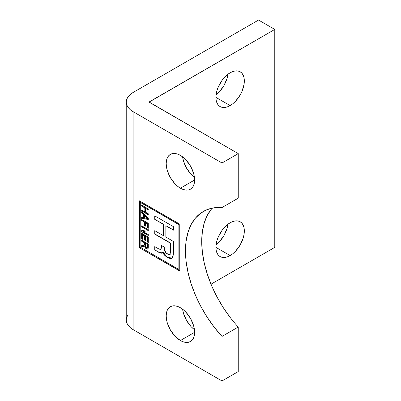 <?xml version="1.0" encoding="UTF-8"?>
<svg xmlns="http://www.w3.org/2000/svg" width="401" height="401" viewBox="0 0 401 401"><rect width="100%" height="100%" fill="white"/><g stroke="black" fill="none" stroke-linecap="round" stroke-linejoin="round"><path stroke-width="0.6" d="M182.605 156.856A20.09 11.599 -120 0 0 194.44 177.352L191.202 174.435L186.595 168.22L183.513 161.117L182.605 156.856M180.405 188.194A20.09 11.599 60 0 1 167.277 170.49A20.09 11.599 60 0 1 170.36 154.39A20.09 11.599 60 0 1 180.405 155.387L177.633 154.099L174.966 153.498L172.51 153.593L170.36 154.39L168.59 155.859L167.277 157.934L166.47 160.545L166.199 163.588L166.47 166.946L167.277 170.49L170.36 177.593L174.966 183.808L177.633 186.28L180.405 188.194L183.177 189.483L185.838 190.084L188.295 189.989L190.45 189.192L192.214 187.723L193.528 185.648L194.34 183.036L194.61 179.994L180.405 188.194L194.61 179.994L194.34 176.635L193.528 173.092L190.45 165.989L185.838 159.773L183.177 157.302L180.405 155.387A20.09 11.599 60 0 1 193.528 173.092A20.09 11.599 60 0 1 190.45 189.192A20.09 11.599 60 0 1 180.405 188.194M182.605 309.186A20.09 11.599 -120 0 0 194.44 329.682L191.202 326.765L186.595 320.544L183.513 313.447L182.605 309.186M180.405 340.524A20.09 11.599 60 0 1 167.277 322.82A20.09 11.599 60 0 1 170.36 306.72A20.09 11.599 60 0 1 180.405 307.717L177.633 306.429L174.966 305.828L172.51 305.923L170.36 306.72L168.59 308.189L167.277 310.264L166.47 312.875L166.199 315.918L166.47 319.276L167.277 322.82L170.36 329.918L174.966 336.138L180.405 340.524L183.177 341.807L185.838 342.414L188.295 342.319L190.45 341.522L192.214 340.053L193.528 337.978L194.34 335.366L194.61 332.324L180.405 340.524L194.61 332.324L194.34 328.965L193.528 325.422L190.45 318.319L185.838 312.103L183.177 309.632L180.405 307.717A20.09 11.599 60 0 1 193.528 325.422A20.09 11.599 60 0 1 190.45 341.522A20.09 11.599 60 0 1 180.405 340.524M216.094 244.73A20.09 11.599 120 0 0 227.928 224.234L227.016 228.495L223.938 235.593L219.327 241.813L216.094 244.73M230.129 255.572L215.923 247.372L216.194 250.414L217.001 253.026L218.314 255.101L220.084 256.57L222.234 257.367L224.69 257.462L227.357 256.861L230.129 255.572L232.901 253.658L235.562 251.186L240.174 244.971L243.252 237.868L244.064 234.324L244.334 230.966L244.064 227.923L243.252 225.312L241.938 223.237L240.174 221.768A20.09 11.599 -60 0 1 243.252 237.868A20.09 11.599 -60 0 1 230.129 255.572A20.09 11.599 -60 0 1 220.084 256.57A20.09 11.599 -60 0 1 217.001 240.47A20.09 11.599 -60 0 1 230.129 222.766A20.09 11.599 -60 0 1 240.174 221.768L238.019 220.971L235.562 220.876L232.901 221.477L230.129 222.766L227.357 224.68L222.234 230.084L218.314 236.876L217.001 240.47L216.194 244.014L215.923 247.372L230.129 255.572M216.094 94.746A20.09 11.599 120 0 0 227.928 74.245L227.016 78.511L223.938 85.608L219.327 91.824L216.094 94.746M230.129 105.588L215.923 97.388L216.194 100.43L217.001 103.037L218.314 105.117L220.084 106.581L222.234 107.378L224.69 107.478L227.357 106.872L230.129 105.588L232.901 103.674L235.562 101.202L240.174 94.982L241.938 91.478L244.064 84.34L244.334 80.982L244.064 77.939L243.252 75.328L241.938 73.248L240.174 71.784A20.09 11.599 -60 0 1 243.252 87.884A20.09 11.599 -60 0 1 230.129 105.588A20.09 11.599 -60 0 1 220.084 106.581A20.09 11.599 -60 0 1 217.001 90.486A20.09 11.599 -60 0 1 230.129 72.776A20.09 11.599 -60 0 1 240.174 71.784L238.019 70.987L235.562 70.887L232.901 71.493L230.129 72.776L227.357 74.696L222.234 80.1L218.314 86.892L217.001 90.486L216.194 94.029L215.923 97.388L230.129 105.588M178.881 224.695L178.881 269.457L140.114 247.076L140.114 202.315L179.087 224.58L140.32 202.194L178.881 224.695L178.881 269.457L140.114 247.076L140.32 202.194L178.881 224.695M141.668 238.831L142.44 239.277L142.44 234.715L144.671 236.004L144.671 240.169L145.448 240.615L145.448 236.45L147.508 237.643L147.508 242.104L148.28 242.55L148.28 237.096L141.668 233.277L141.668 238.831L141.869 233.392L141.668 238.831L142.44 239.277L142.44 234.715L144.671 236.004L144.671 240.169L145.448 240.615L145.448 236.45L147.508 237.643L147.508 242.104L148.28 242.55L148.28 237.096L141.668 233.277L141.668 238.831M144.671 225.688L145.448 226.139L145.448 222.665L147.508 223.853L147.508 227.823L148.28 228.269L148.28 223.312L141.668 219.492L141.668 220.485L144.671 222.219L144.671 225.688L144.671 222.219L144.671 225.688L145.448 226.139L145.448 222.665L147.508 223.853L147.508 227.823L148.28 228.269L148.28 223.312L141.668 219.492L141.668 220.485L144.876 222.104L141.668 220.485L141.869 219.608L141.869 220.365L144.876 222.104L144.671 225.688M144.761 211.758L141.668 209.974L141.668 210.961L148.28 214.781L148.28 213.788L145.533 212.204L145.533 208.335L148.28 209.923L148.28 208.931L141.668 205.111L141.668 206.104L144.761 207.888L144.961 211.638L144.961 207.773L144.761 211.758L141.668 209.974L141.668 210.961L148.28 214.781L148.28 213.788L145.533 212.204L145.533 208.335L148.28 209.923L148.28 208.931L141.668 205.111L141.668 206.104L144.961 207.773L141.668 206.104L141.869 205.232L141.869 205.989L144.961 207.773L144.761 211.758M161.899 253.171L159.919 252.72L154.961 249.988L154.961 246.745L154.756 250.104L158.56 252.069L154.756 250.104L154.756 246.63L158.34 248.7L160.611 249.382L161.232 247.738L161.322 245.432L164.245 247.121L164.335 249.532L166.465 253.412L169.773 254.675L170.445 250.75L170.445 243.206L154.756 234.149L154.756 230.675L163.423 235.678L163.423 224.354L154.756 219.352L154.756 215.873L173.458 226.67L173.458 230.144L165.839 225.748L165.839 237.071L173.458 241.467L173.458 250.836L173.458 241.467L165.839 237.071L165.839 225.748L173.458 230.144L173.458 226.67L154.756 215.873L154.756 219.352L163.423 224.354L163.423 235.678L154.756 230.675L154.756 234.149L170.445 243.206L170.37 252.976L169.678 254.715L167.733 254.189L165.372 252.465L164.425 250.354L164.245 247.121L161.322 245.432L161.157 248.279L160.415 249.452L158.836 248.966L154.756 246.63L154.756 250.104L161.042 253.252L162.435 253.076L162.786 252.174L163.207 253.622L165.217 255.883L168.56 258.013L170.726 258.55L171.658 258.359L172.911 256.936L173.458 250.836L173.292 255.116L171.849 258.264L167.006 257.176L162.786 252.174L162.37 253.121L158.355 252.184L162.641 252.956M141.668 212.796L143.643 214.695L143.643 217.743L141.668 217.362L141.668 218.4L148.28 219.462L148.28 218.334L141.668 211.758L141.668 212.796L141.869 211.959L141.668 212.796L143.643 214.695L143.643 217.743L141.668 217.362L141.668 218.4L148.28 219.462L148.28 218.334L141.668 211.758L141.668 212.796M141.668 230.63L141.668 231.688L148.28 235.507L148.28 234.515L143.117 231.537L148.28 230.71L148.28 229.658L141.668 225.838L141.668 226.831L146.821 229.808L141.668 230.63L141.668 231.688L148.28 235.507L148.28 234.515L143.117 231.537L148.28 230.71L148.28 229.658L141.668 225.838L141.668 226.831L146.821 229.808L141.668 230.63M143.067 245.397L141.668 245.618L141.668 246.765L143.919 246.394L144.631 245.798L145.763 248.394L147.633 249.166L148.225 248.269L148.28 244.039L141.668 240.219L141.668 241.212L144.586 242.896L144.505 244.74L143.613 245.302L141.668 245.618L141.668 246.765L143.473 246.5L144.631 245.798C144.766 247.156 145.373 248.204 146.46 248.936L147.784 249.096L148.28 247.337L148.28 244.039L141.668 240.219L141.668 241.212L144.586 242.896L144.17 245.116L143.067 245.397M212.204 208.119A86.105 49.714 -120 0 0 238.244 327.041L238.244 371.577L222.009 380.95L133.117 329.627L133.117 111.678L222.009 163.001L222.009 207.543L214.209 207.773L207.076 209.643L200.771 213.116L195.422 218.119L191.142 224.545L188.019 232.259L186.114 241.101L185.478 250.886L186.114 261.407L188.019 272.444L191.142 283.763L195.422 295.136L200.771 306.314L207.076 317.066L214.209 327.171L222.009 336.414L222.009 380.95L222.009 336.414L238.244 327.041L238.244 371.577L222.009 380.95L133.117 329.627L133.117 111.678A23.534 13.589 180 0 1 126.225 102.07A23.534 13.589 180 0 1 133.117 92.466L258.54 20.05L133.117 92.466L130.19 94.521L128.014 96.872L126.676 99.423L126.225 102.07L126.225 320.018A23.534 13.589 0 0 0 133.117 329.627L130.19 327.567L128.014 325.221L126.676 322.67L126.225 320.018L126.676 317.366L128.014 314.82M139.202 200.736L139.202 247.602L179.793 271.041L179.793 224.169L139.202 200.736L179.793 224.169L179.793 271.041L139.202 247.602L179.793 270.805L139.202 247.602L139.202 200.736M274.775 247.372L274.775 29.423L258.54 20.05L274.775 29.423L274.775 247.372L211.001 284.194L274.775 247.372M238.244 327.041L222.009 336.414A86.105 49.714 60 0 1 203.312 211.467A86.105 49.714 60 0 1 222.009 207.543L238.244 198.164L238.244 153.628L222.009 163.001L238.244 153.628L238.244 198.164L222.009 207.543L222.009 163.001L133.117 111.678L130.19 109.623L128.014 107.273L126.676 104.721L126.225 102.07M238.244 153.628L149.352 102.305A0.576 0.331 180 0 1 149.352 101.839L149.352 102.305L149.352 101.839L274.775 29.423L149.182 102.07L238.244 153.628M230.445 317.798L223.312 307.692L217.011 296.94L211.658 285.763L207.377 274.389L204.254 263.071L202.355 252.034L201.713 241.512L202.355 231.728L204.254 222.886L207.377 215.172L211.658 208.746M139.408 200.851L139.408 247.487L139.408 200.851M179.087 269.342L179.087 224.58L179.087 269.342M164.35 254.765L163.413 253.502L162.986 252.059L167.142 257.016L171.949 258.199L169.869 258.299L166.52 256.61M160.981 249.121L160.621 249.337L161.357 248.159L161.518 245.547L161.433 247.623L160.706 249.312M170.575 252.856L170.651 243.091L154.961 234.034L154.961 230.791L154.756 234.149L170.651 243.091L170.651 250.635L169.869 254.605L170.29 254.219M163.423 224.354L163.623 235.557L163.423 224.354M154.756 219.352L163.623 224.234L154.756 219.352M154.961 215.994L154.961 219.232L154.961 215.994M165.839 225.748L173.458 229.913L165.839 225.748M148.28 209.688L145.533 208.335L148.28 209.688M148.28 214.545L141.668 210.961L141.869 210.089L141.869 210.846L148.28 214.545M148.28 219.312L141.668 218.4L141.869 217.402L141.869 218.284L148.28 219.312M143.844 217.623L143.844 214.58L141.869 212.675L143.844 214.58L143.844 217.623M146.34 217.372L147.794 218.385L144.415 215.442L147.593 218.5L144.415 217.888L144.621 215.322L147.794 218.385L144.415 217.888L144.415 215.442L146.34 217.372M148.28 228.034L147.508 227.823L147.708 223.738L145.648 222.55L147.708 223.738L147.708 227.703L148.28 228.034M145.448 225.903L144.876 225.573L145.448 225.903M147.022 229.688L141.668 226.831L141.869 225.958L141.869 226.715L147.022 229.688M148.28 230.625L143.117 231.537L148.28 230.625M148.28 235.272L141.668 231.688L141.869 230.6L141.869 231.572L148.28 235.272M148.28 242.314L147.508 242.104L147.708 237.522L145.648 236.334L147.708 237.522L147.708 241.983L148.28 242.314M145.448 240.379L144.671 240.169L144.876 235.888L142.641 234.6L144.876 235.888L144.876 240.054L145.448 240.379M142.44 239.041L141.869 238.715L142.44 239.041M144.265 245.051L144.791 243.923L144.791 242.78L141.668 241.212L141.869 240.334L141.869 241.091L144.791 242.78L144.706 244.625M147.879 249.031L146.661 248.815C145.578 248.089 144.967 247.041 144.831 245.678L143.473 246.5L141.668 246.765L141.869 245.587L141.869 246.645L144.525 246.094M147.508 246.946L147.152 248.034L146.455 247.943L145.362 245.467L145.362 243.342L147.508 244.58L147.708 246.831L146.931 248.094L146.185 247.748L145.553 246.81L145.563 243.227L147.708 244.465L147.508 246.946M147.247 247.963L147.708 246.831L147.708 244.465L145.563 243.227L147.708 244.465L147.683 247.267L147.137 247.978M144.706 244.62L144.335 245.021M145.317 247.362L146.661 248.815L148.129 248.876M147.478 249.096L147.834 249.051"/></g></svg>
